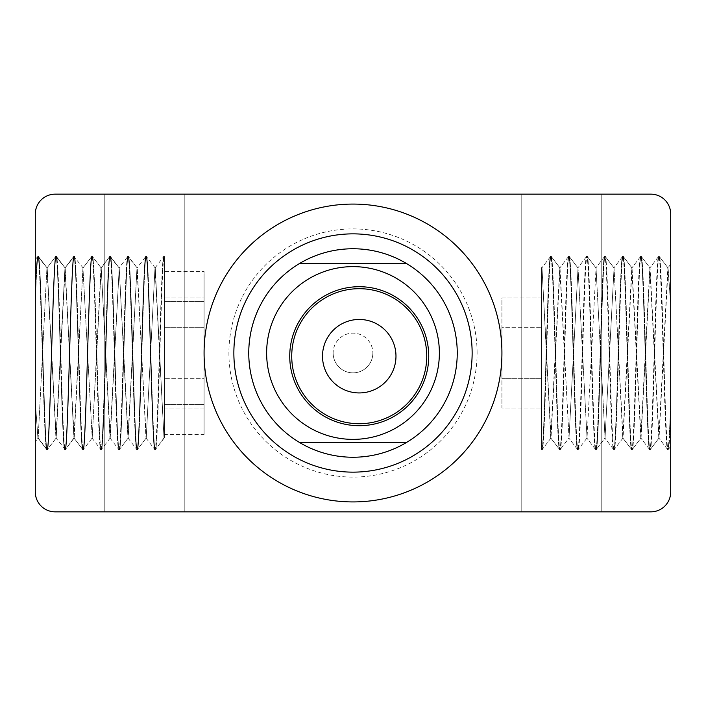 <?xml version="1.0" encoding="UTF-8"?>
<svg xmlns="http://www.w3.org/2000/svg" width="706" height="706" viewBox="0 0 706 706"><rect width="100%" height="100%" fill="white"/><g stroke="black" fill="none" stroke-linecap="round" stroke-linejoin="round"><path stroke-width="0.53" stroke-dasharray="3.53 2.65" d="M184.222 511.85L104.797 511.85L104.797 194.15L184.222 194.15L184.222 511.85L104.797 511.85L104.797 194.15L184.222 194.15L184.222 511.85L104.797 511.85L184.222 511.85M601.203 511.85L521.778 511.85L521.778 194.15L601.203 194.15L601.203 511.85L521.778 511.85L521.778 194.15L601.203 194.15L601.203 511.85L521.778 511.85L601.203 511.85M541.634 297.897L541.634 408.103L501.922 408.103L501.922 297.897L541.634 297.897L541.634 327.681L541.634 297.897L501.922 297.897L501.922 408.103L541.634 408.103L541.634 297.897M204.078 434.411L204.078 301.374L204.078 434.411L164.366 434.411L164.366 271.589L204.078 271.589L204.078 301.374L204.078 271.589M164.366 408.103L164.366 297.897L204.078 297.897L204.078 408.103L164.366 408.103L164.366 378.319L164.366 408.103L204.078 408.103L204.078 297.897L164.366 297.897L164.366 408.103M333.144 353A19.856 19.856 0 0 0 353 372.856A19.856 19.856 0 0 0 372.856 353A19.856 19.856 0 0 1 353 372.856A19.856 19.856 0 0 1 333.144 353A19.856 19.856 0 0 1 353 333.144A19.856 19.856 0 0 1 372.856 353A19.856 19.856 0 0 0 353 333.144A19.856 19.856 0 0 0 333.144 353M501.922 353A148.922 148.922 0 0 0 353 204.078A148.922 148.922 0 0 0 204.078 353A148.922 148.922 0 0 0 353 501.922A148.922 148.922 0 0 0 501.922 353A148.922 148.922 0 0 1 353 501.922A148.922 148.922 0 0 1 204.078 353A148.922 148.922 0 0 1 353 204.078A148.922 148.922 0 0 1 501.922 353A148.922 148.922 0 0 0 353 204.078A148.922 148.922 0 0 0 204.078 353A148.922 148.922 0 0 0 353 501.922A148.922 148.922 0 0 0 501.922 353M664.884 199.966A19.856 19.856 0 0 0 650.844 194.15L55.156 194.15A19.856 19.856 0 0 0 35.3 214.006L35.3 491.994A19.856 19.856 0 0 0 55.156 511.85L650.844 511.85A19.856 19.856 0 0 0 670.7 491.994L670.7 214.006A19.856 19.856 0 0 0 664.884 199.966M164.242 437.967L155.47 449.51L163.995 437.967L164.366 438.461L164.366 256.419L164.366 437.729L164.366 256.419L164.366 437.729L164.366 256.419L164.366 437.729L155.364 449.581C158.365 455.555 161.365 250.445 164.366 256.419L163.871 256.419C160.871 250.445 157.87 455.555 154.861 449.581L155.364 449.581C158.365 455.555 161.365 250.445 164.366 256.419L163.871 256.419C160.871 250.445 157.87 455.555 154.861 449.581L155.364 449.581C158.365 455.555 161.365 250.445 164.366 256.419L163.871 256.419C160.871 250.445 157.87 455.555 154.861 449.581L155.364 449.581C152.364 455.555 149.354 250.445 146.354 256.419L145.86 256.419C142.859 250.445 139.859 455.555 136.858 449.581L137.352 449.581C134.352 455.555 131.351 250.445 128.351 256.419L127.848 256.419C124.847 250.445 121.847 455.555 118.846 449.581L119.34 449.581C116.34 455.555 113.339 250.445 110.339 256.419L109.845 256.419C106.835 250.445 103.835 455.555 100.834 449.581L101.329 449.581C98.328 455.555 95.328 250.445 92.327 256.419L91.833 256.419C88.832 250.445 85.832 455.555 82.823 449.581L83.326 449.581C80.325 455.555 77.316 250.445 74.315 256.419L73.821 256.419C70.821 250.445 67.82 455.555 64.82 449.581L65.314 449.581C62.313 455.555 59.313 250.445 56.312 256.419L55.809 256.419C52.809 250.445 49.808 455.555 46.808 449.581C43.807 455.555 40.807 250.445 37.806 256.419L37.806 256.419C36.968 257.01 36.138 268.518 35.3 290.934L35.3 430.784L35.3 290.934C36.138 268.518 36.968 257.01 37.806 256.419L35.3 259.64L35.3 290.934C36.138 268.518 36.968 257.01 37.806 256.419L38.3 256.419C37.303 257.619 36.297 273.69 35.3 304.613C36.297 273.69 37.303 257.619 38.3 256.419L37.806 256.419C40.807 250.445 43.807 455.555 46.808 449.581L47.302 449.581C44.301 455.555 41.301 250.445 38.3 256.419C37.303 257.619 36.297 273.69 35.3 304.613M163.995 437.967L155.241 268.042L163.995 437.967L154.985 268.033L146.239 437.958L136.973 268.042L127.971 437.967L119.217 268.033L110.215 437.967L101.214 268.033L92.204 437.958L82.946 268.042L73.945 437.958L64.943 268.033L55.933 437.967L47.178 268.033L37.806 256.419C40.807 250.445 43.807 455.555 46.808 449.581L47.302 449.581C44.301 455.555 41.301 250.445 38.3 256.419L38.3 256.419C41.301 250.445 44.301 455.555 47.302 449.581C50.302 455.555 53.312 250.445 56.312 256.419C53.312 250.445 50.302 455.555 47.302 449.581L37.921 437.967L35.3 401.811L35.3 441.753L35.3 401.811L37.921 437.967L35.3 401.811L35.3 441.753L38.177 437.958L46.693 449.501L37.921 437.967M155.241 268.042L146.354 256.419C149.354 250.445 152.364 455.555 155.364 449.581C152.364 455.555 149.354 250.445 146.354 256.419L145.86 256.419C148.86 250.445 151.861 455.555 154.861 449.581L154.861 449.581C151.861 455.555 148.86 250.445 145.86 256.419C142.859 250.445 139.859 455.555 136.858 449.581C133.858 455.555 130.848 250.445 127.848 256.419C124.847 250.445 121.847 455.555 118.846 449.581C115.846 455.555 112.845 250.445 109.845 256.419C106.835 250.445 103.835 455.555 100.834 449.581C97.834 455.555 94.833 250.445 91.833 256.419C88.832 250.445 85.832 455.555 82.823 449.581C79.822 455.555 76.822 250.445 73.821 256.419C70.821 250.445 67.82 455.555 64.82 449.581C61.819 455.555 58.819 250.445 55.809 256.419L55.809 256.419C52.809 250.445 49.808 455.555 46.808 449.581C49.808 455.555 52.809 250.445 55.809 256.419L46.931 268.033L38.177 437.958L46.931 268.033L38.177 437.958L35.3 441.753L38.177 437.958M146.239 437.958L137.467 449.501L146.239 437.958L154.985 268.033L146.239 437.958L137.352 449.581C134.352 455.555 131.351 250.445 128.351 256.419L127.848 256.419C130.848 250.445 133.858 455.555 136.858 449.581L137.352 449.581C140.353 455.555 143.353 250.445 146.354 256.419L145.86 256.419C142.859 250.445 139.859 455.555 136.858 449.581L137.352 449.581C140.353 455.555 143.353 250.445 146.354 256.419C143.353 250.445 140.353 455.555 137.352 449.581C134.352 455.555 131.351 250.445 128.351 256.419L128.351 256.419C125.341 250.445 122.341 455.555 119.34 449.581C116.34 455.555 113.339 250.445 110.339 256.419L110.339 256.419C107.338 250.445 104.338 455.555 101.329 449.581C98.328 455.555 95.328 250.445 92.327 256.419L92.327 256.419C89.327 250.445 86.326 455.555 83.326 449.581C80.325 455.555 77.316 250.445 74.315 256.419L74.315 256.419C71.315 250.445 68.314 455.555 65.314 449.581C62.313 455.555 59.313 250.445 56.312 256.419L55.809 256.419C58.819 250.445 61.819 455.555 64.82 449.581L65.314 449.581C62.313 455.555 59.313 250.445 56.312 256.419C53.312 250.445 50.302 455.555 47.302 449.581L56.189 437.967L46.931 268.033L55.703 256.49L46.931 268.033M137.229 268.042L128.457 256.499L137.229 268.042L145.983 437.958L137.229 268.042L127.848 256.419C124.847 250.445 121.847 455.555 118.846 449.581L119.34 449.581C116.34 455.555 113.339 250.445 110.339 256.419L109.845 256.419C106.835 250.445 103.835 455.555 100.834 449.581L101.329 449.581C98.328 455.555 95.328 250.445 92.327 256.419L91.833 256.419C88.832 250.445 85.832 455.555 82.823 449.581L83.326 449.581C80.325 455.555 77.316 250.445 74.315 256.419L64.943 268.033L56.189 437.967L47.178 268.033L38.406 256.49L47.178 268.033M128.227 437.967L119.455 449.501L128.227 437.967L119.217 268.033L109.845 256.419C112.845 250.445 115.846 455.555 118.846 449.581L119.34 449.581C122.341 455.555 125.341 250.445 128.351 256.419C125.341 250.445 122.341 455.555 119.34 449.581L128.227 437.967L136.973 268.042L127.971 437.967L119.217 268.033L110.215 437.967L101.214 268.033L92.204 437.958L82.946 268.042L74.201 437.967L65.314 449.581C68.314 455.555 71.315 250.445 74.315 256.419C71.315 250.445 68.314 455.555 65.314 449.581L55.933 437.967M119.217 268.033L110.454 256.49L119.217 268.033L109.959 437.967L101.214 268.033L92.327 256.419C89.327 250.445 86.326 455.555 83.326 449.581L82.823 449.581C79.822 455.555 76.822 250.445 73.821 256.419C70.821 250.445 67.82 455.555 64.82 449.581C61.819 455.555 58.819 250.445 55.809 256.419L65.19 268.033L56.189 437.967L47.417 449.51L56.189 437.967M110.215 437.967L101.329 449.581C104.338 455.555 107.338 250.445 110.339 256.419C107.338 250.445 104.338 455.555 101.329 449.581L100.834 449.581C97.834 455.555 94.833 250.445 91.833 256.419L82.946 268.042L74.201 437.967L64.943 268.033L73.715 256.49L64.943 268.033M109.959 437.967L118.846 449.581C115.846 455.555 112.845 250.445 109.845 256.419L100.958 268.033L92.204 437.958L82.946 268.042L91.718 256.499L82.946 268.042M127.971 437.967L136.858 449.581C133.858 455.555 130.848 250.445 127.848 256.419L118.97 268.033M145.983 437.958L154.861 449.581C151.861 455.555 148.86 250.445 145.86 256.419L136.973 268.042M164.366 257.866L163.757 256.49L154.985 268.033M83.202 268.042L73.821 256.419C76.822 250.445 79.822 455.555 82.823 449.581L73.945 437.958L65.19 268.033L56.418 256.49L65.19 268.033M91.948 437.958L100.834 449.581C97.834 455.555 94.833 250.445 91.833 256.419L92.327 256.419C89.327 250.445 86.326 455.555 83.326 449.581L92.204 437.958M668.194 449.581L668.194 449.581C669.032 448.99 669.862 437.482 670.7 415.066L670.7 275.216L670.7 415.066C669.862 437.482 669.032 448.99 668.194 449.581L667.699 449.581C668.697 448.381 669.703 432.31 670.7 401.387C669.703 432.31 668.697 448.381 667.699 449.581L668.194 449.581C665.193 455.555 662.193 250.445 659.192 256.419L658.698 256.419C661.698 250.445 664.699 455.555 667.699 449.581L667.699 449.581C664.699 455.555 661.698 250.445 658.698 256.419C655.697 250.445 652.688 455.555 649.688 449.581L650.191 449.581C653.191 455.555 656.192 250.445 659.192 256.419L658.698 256.419C655.697 250.445 652.688 455.555 649.688 449.581L650.191 449.581C653.191 455.555 656.192 250.445 659.192 256.419C662.193 250.445 665.193 455.555 668.194 449.581M640.686 256.419C643.687 250.445 646.687 455.555 649.688 449.581L649.688 449.581C646.687 455.555 643.687 250.445 640.686 256.419L641.18 256.419C644.181 250.445 647.181 455.555 650.191 449.581C647.181 455.555 644.181 250.445 641.18 256.419L640.686 256.419C637.686 250.445 634.685 455.555 631.685 449.581L632.179 449.581C635.179 455.555 638.18 250.445 641.18 256.419C638.18 250.445 635.179 455.555 632.179 449.581C629.178 455.555 626.178 250.445 623.177 256.419L622.674 256.419C625.675 250.445 628.684 455.555 631.685 449.581C634.685 455.555 637.686 250.445 640.686 256.419L640.686 256.419M631.57 449.51L632.179 449.581C629.178 455.555 626.178 250.445 623.177 256.419L622.674 256.419C625.675 250.445 628.684 455.555 631.685 449.581L622.798 437.958L631.799 268.033L640.81 437.967L649.811 268.033L658.822 437.967L667.823 268.042L670.7 304.189L670.7 264.247L670.7 304.189L668.079 268.033L659.307 256.499L668.079 268.033L659.069 437.967L650.297 449.51L659.069 437.967L650.067 268.033L641.295 256.49L650.067 268.033L641.057 437.967L632.285 449.51L641.057 437.967L632.055 268.042L623.283 256.499L632.055 268.042L623.054 437.958L614.167 449.581C617.168 455.555 620.168 250.445 623.177 256.419C620.168 250.445 617.168 455.555 614.167 449.581L623.054 437.958L614.052 268.042L622.798 437.958L631.57 449.501M613.673 449.581C616.673 455.555 619.674 250.445 622.674 256.419L622.674 256.419C619.674 250.445 616.673 455.555 613.673 449.581L614.167 449.581C611.167 455.555 608.166 250.445 605.166 256.419L604.671 256.419C607.672 250.445 610.672 455.555 613.673 449.581L614.167 449.581C611.167 455.555 608.166 250.445 605.166 256.419L604.671 256.419C607.672 250.445 610.672 455.555 613.673 449.581L613.673 449.581M596.155 449.581L596.155 449.581C599.165 455.555 602.165 250.445 605.166 256.419C602.165 250.445 599.165 455.555 596.155 449.581L595.661 449.581C598.662 455.555 601.662 250.445 604.671 256.419L604.671 256.419C601.662 250.445 598.662 455.555 595.661 449.581L596.155 449.581C593.155 455.555 590.154 250.445 587.154 256.419L586.66 256.419C589.66 250.445 592.661 455.555 595.661 449.581L595.661 449.581C592.661 455.555 589.66 250.445 586.66 256.419C583.659 250.445 580.659 455.555 577.649 449.581L578.152 449.581C581.153 455.555 584.153 250.445 587.154 256.419L586.66 256.419C583.659 250.445 580.659 455.555 577.649 449.581L578.152 449.581C581.153 455.555 584.153 250.445 587.154 256.419C590.154 250.445 593.155 455.555 596.155 449.581M568.648 256.419C571.648 250.445 574.649 455.555 577.649 449.581L577.649 449.581C574.649 455.555 571.648 250.445 568.648 256.419L569.142 256.419C572.142 250.445 575.152 455.555 578.152 449.581C575.152 455.555 572.142 250.445 569.142 256.419L568.648 256.419C565.647 250.445 562.647 455.555 559.646 449.581L560.14 449.581C563.141 455.555 566.141 250.445 569.142 256.419C566.141 250.445 563.141 455.555 560.14 449.581C557.14 455.555 554.139 250.445 551.139 256.419L550.636 256.419C553.636 250.445 556.646 455.555 559.646 449.581C562.647 455.555 565.647 250.445 568.648 256.419L568.648 256.419M559.531 449.51L560.14 449.581C557.14 455.555 554.139 250.445 551.139 256.419L550.636 256.419C553.636 250.445 556.646 455.555 559.646 449.581L550.759 437.958L559.761 268.042L569.027 437.958L578.029 268.033L587.03 437.967L596.04 268.033L605.042 437.967L614.052 268.042L605.28 256.499L614.052 268.042L605.042 437.967L596.27 449.501L605.042 437.967L596.04 268.033L587.268 256.49L596.04 268.033L587.03 437.967L578.258 449.51L587.03 437.967L578.029 268.033L569.257 256.499L578.029 268.033L569.027 437.958L560.255 449.501L569.027 437.958L560.017 268.042L551.245 256.499L560.017 268.042L551.015 437.967L542.129 449.581C545.129 455.555 548.13 250.445 551.139 256.419C548.13 250.445 545.129 455.555 542.129 449.581L551.015 437.967L542.005 268.033L550.759 437.958L559.531 449.501M541.634 449.581C544.635 455.555 547.635 250.445 550.636 256.419L550.636 256.419C547.635 250.445 544.635 455.555 541.634 449.581L542.129 449.581L541.634 449.581L541.634 267.539L541.634 448.133L542.129 449.581L541.634 448.133L541.634 449.581L541.634 267.539L541.634 449.581M670.7 446.36L670.7 415.066L670.7 446.36L668.308 449.501L670.7 446.36M35.3 259.64L35.3 290.934L35.3 259.64L37.692 256.499L35.3 259.64M101.214 268.033L92.442 256.499L101.214 268.033L109.73 256.499L100.958 268.033M74.201 437.967L65.429 449.501L73.945 437.958L82.717 449.501L73.945 437.958M184.222 194.15L104.797 194.15L184.222 194.15M601.203 194.15L521.778 194.15L601.203 194.15M204.078 378.319L204.078 327.681L204.078 378.319L164.366 378.319L204.078 378.319M164.366 271.589L164.366 434.411M501.922 327.681L501.922 378.319L501.922 327.681L541.634 327.681L501.922 327.681M477.097 353A124.097 124.097 0 0 0 353 228.903A124.097 124.097 0 0 0 228.903 353A124.097 124.097 0 0 0 353 477.097A124.097 124.097 0 0 0 477.097 353M457.241 353A104.241 104.241 0 0 1 353 457.241A104.241 104.241 0 0 1 248.759 353A104.241 104.241 0 0 1 353 248.759A104.241 104.241 0 0 1 457.241 353M289.742 356.203A69.497 69.497 0 0 1 359.239 286.707A69.497 69.497 0 0 1 428.736 356.203A69.497 69.497 0 0 1 359.239 425.7A69.497 69.497 0 0 1 289.742 356.203M291.728 356.203A67.511 67.511 0 0 0 359.239 423.715A67.511 67.511 0 0 0 426.751 356.203A67.511 67.511 0 0 0 359.239 288.692A67.511 67.511 0 0 0 291.728 356.203M541.634 378.319L501.922 378.319L541.634 378.319M164.366 404.626L204.078 404.626L164.366 404.626M164.366 301.374L204.078 301.374L164.366 301.374M164.366 327.681L204.078 327.681L164.366 327.681M670.7 264.247L667.823 268.042L670.7 264.247M667.594 449.51L658.822 437.967L667.594 449.51M658.583 256.49L649.811 268.033L658.583 256.49M649.582 449.51L640.81 437.967L649.582 449.51M640.571 256.499L631.799 268.033L640.571 256.499M622.568 256.499L613.796 268.042L622.568 256.499M613.558 449.501L604.786 437.967L613.558 449.501M604.557 256.49L595.785 268.033L604.557 256.49M595.546 449.51L586.783 437.967L595.546 449.51M586.545 256.499L577.773 268.033L586.545 256.499M577.543 449.501L568.771 437.958L577.543 449.501M568.533 256.499L559.761 268.042L568.533 256.499M550.53 256.49L541.758 268.033L550.53 256.49"/><path stroke-width="1.06" d="M204.078 353A148.922 148.922 0 0 1 353 204.078A148.922 148.922 0 0 1 501.922 353A148.922 148.922 0 0 1 353 501.922A148.922 148.922 0 0 1 204.078 353M650.844 194.15A19.856 19.856 0 0 1 670.7 214.006L670.7 491.994A19.856 19.856 0 0 1 650.844 511.85L55.156 511.85A19.856 19.856 0 0 1 35.3 491.994L35.3 214.006A19.856 19.856 0 0 1 55.156 194.15L650.844 194.15M472.137 353A119.137 119.137 0 0 1 353 472.137A119.137 119.137 0 0 1 233.862 353A119.137 119.137 0 0 1 353 233.862A119.137 119.137 0 0 1 472.137 353M439.37 353A86.37 86.37 0 0 1 353 439.37A86.37 86.37 0 0 1 266.63 353A86.37 86.37 0 0 1 353 266.63A86.37 86.37 0 0 1 439.37 353M248.759 353A104.241 104.241 0 0 0 299.309 442.353L406.691 442.353A104.241 104.241 0 0 0 406.691 263.647L299.309 263.647A104.241 104.241 0 0 1 406.691 263.647L299.309 263.647A104.241 104.241 0 0 0 248.759 353M406.691 442.353A104.241 104.241 0 0 1 299.309 442.353L406.691 442.353M289.742 356.203A69.497 69.497 0 0 1 359.239 286.707A69.497 69.497 0 0 1 428.736 356.203A69.497 69.497 0 0 1 359.239 425.7A69.497 69.497 0 0 1 289.742 356.203M291.728 356.203A67.511 67.511 0 0 0 359.239 423.715A67.511 67.511 0 0 0 426.751 356.203A67.511 67.511 0 0 0 359.239 288.692A67.511 67.511 0 0 0 291.728 356.203M395.978 356.203A36.73 36.73 0 0 1 359.239 392.933A36.73 36.73 0 0 1 322.51 356.203A36.73 36.73 0 0 1 359.239 319.465A36.73 36.73 0 0 1 395.978 356.203"/></g></svg>
